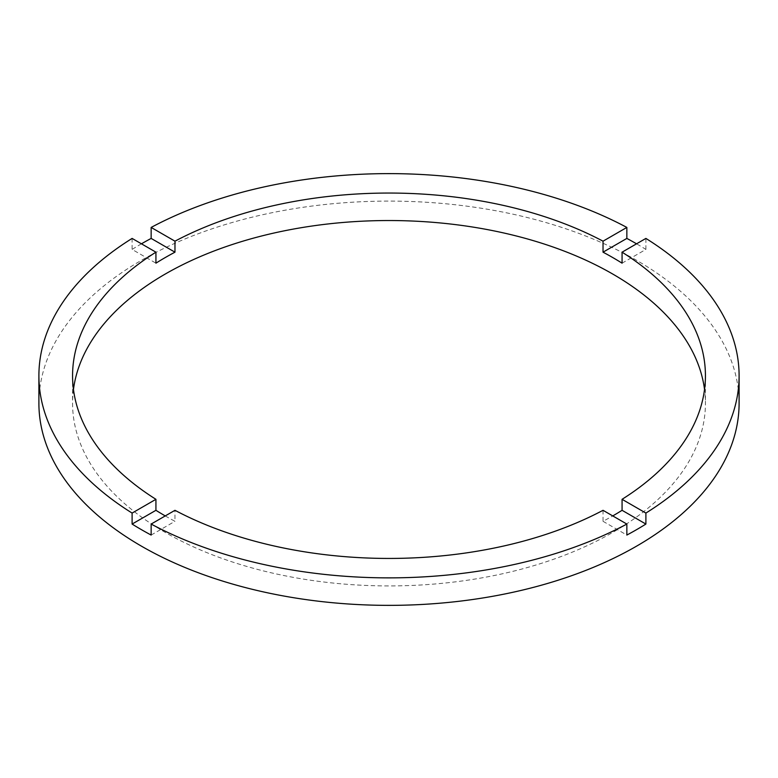 <?xml version="1.0" encoding="UTF-8"?>
<svg xmlns="http://www.w3.org/2000/svg" width="778" height="778" viewBox="0 0 778 778"><rect width="100%" height="100%" fill="white"/><g stroke="black" fill="none" stroke-linecap="round" stroke-linejoin="round"><path stroke-width="0.58" stroke-dasharray="3.89 2.92" d="M73.463 389.486A316.432 182.694 0 0 0 72.568 403.228A316.432 182.694 0 0 0 165.247 532.415A316.432 182.694 0 0 0 510.096 572.015A316.432 182.694 0 0 0 705.432 403.228A316.432 182.694 0 0 0 704.537 389.486M165.247 515.921L165.247 515.921A316.432 182.694 0 0 0 174.972 521.299L174.972 510.31M739.1 403.228A350.1 202.124 0 0 0 636.56 260.299A350.1 202.124 0 0 0 255.019 216.488A350.1 202.124 0 0 0 38.9 403.228M622.069 263.168L645.896 249.417A350.1 202.124 0 0 0 636.56 243.815L636.56 243.815M645.896 249.417L645.896 238.418M132.104 238.418L132.104 249.417L155.931 263.168M141.44 243.815A350.1 202.124 0 0 0 132.104 249.417M603.028 510.31L603.028 521.299A316.432 182.694 0 0 0 612.753 515.921M151.146 535.06L174.972 521.299M603.028 521.299L626.854 535.06M72.568 375.745L72.568 403.228M705.432 375.745L705.432 403.228"/><path stroke-width="1.17" d="M165.247 515.921A316.432 182.694 0 0 1 155.931 510.31L155.931 499.311L132.104 513.072A350.1 202.124 0 0 1 38.9 375.745L38.9 403.228A350.1 202.124 0 0 0 141.44 546.156A350.1 202.124 0 0 0 522.981 589.977A350.1 202.124 0 0 0 739.1 403.228L739.1 375.745A350.1 202.124 0 0 0 645.896 238.418L622.069 252.179A316.432 182.694 0 0 1 705.432 375.745A316.432 182.694 0 0 1 622.069 499.311L622.069 510.31A316.432 182.694 0 0 1 612.753 515.921M38.9 375.745A350.1 202.124 0 0 1 132.104 238.418L155.931 252.179A316.432 182.694 0 0 0 72.568 375.745A316.432 182.694 0 0 0 155.931 499.311M155.931 252.179L155.931 263.168A316.432 182.694 0 0 1 174.972 252.179L174.972 241.18L151.146 227.429A350.1 202.124 0 0 1 626.854 227.429L603.028 241.18A316.432 182.694 0 0 0 174.972 241.18M603.028 241.18L603.028 252.179A316.432 182.694 0 0 1 612.753 257.557A316.432 182.694 0 0 1 622.069 263.168L622.069 252.179M704.537 389.486A316.432 182.694 0 0 0 612.753 274.05A316.432 182.694 0 0 0 278.991 231.932A316.432 182.694 0 0 0 73.463 389.486M155.931 510.31L132.104 524.061A350.1 202.124 0 0 0 141.44 529.662A350.1 202.124 0 0 0 151.146 535.06L151.146 524.061A350.1 202.124 0 0 0 626.854 524.061L626.854 535.06A350.1 202.124 0 0 0 645.896 524.061L622.069 510.31M645.896 524.061L645.896 513.072A350.1 202.124 0 0 0 739.1 375.745M645.896 513.072L622.069 499.311M151.146 524.061L174.972 510.31A316.432 182.694 0 0 0 603.028 510.31L626.854 524.061M132.104 524.061L132.104 513.072M174.972 252.179L151.146 238.418A350.1 202.124 0 0 0 141.44 243.815M151.146 238.418L151.146 227.429M626.854 227.429L626.854 238.418L603.028 252.179M636.56 243.815A350.1 202.124 0 0 0 626.854 238.418"/></g></svg>
